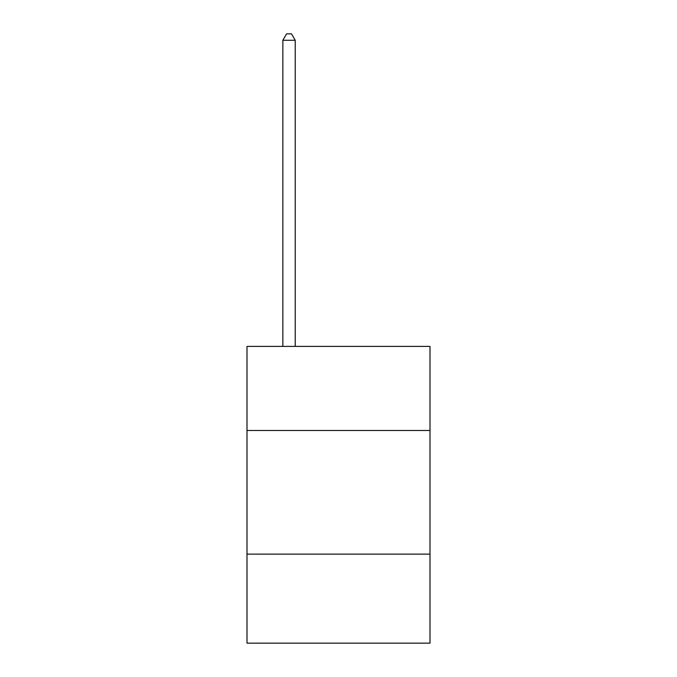 <?xml version="1.0" encoding="UTF-8"?>
<svg xmlns="http://www.w3.org/2000/svg" width="677" height="677" viewBox="0 0 677 677"><rect width="100%" height="100%" fill="white"/><g stroke="black" fill="none" stroke-linecap="round" stroke-linejoin="round"><path stroke-width="1.02" d="M429.997 430.487L429.997 346.412L247.003 346.412L247.003 430.487L429.997 430.487L429.997 643.15L247.003 643.15L247.003 430.487M429.997 554.133L247.003 554.133M295.223 346.412L295.223 40.282L282.859 40.282L282.859 346.412M282.859 40.282L286.574 33.85L291.516 33.85L295.223 40.282"/></g></svg>

